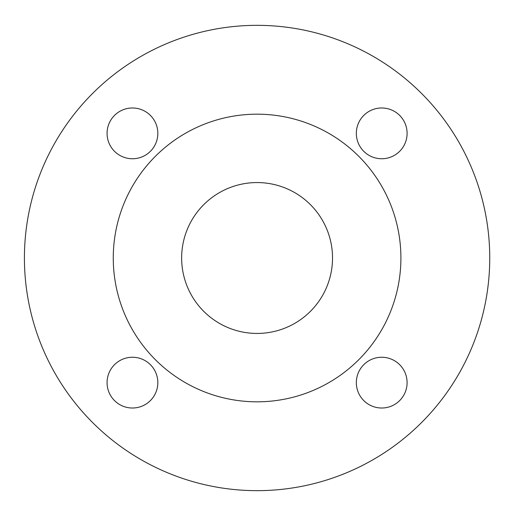 <?xml version="1.0" encoding="UTF-8"?>
<svg xmlns="http://www.w3.org/2000/svg" width="516" height="516" viewBox="0 0 516 516"><rect width="100%" height="100%" fill="white"/><g stroke="black" fill="none" stroke-linecap="round" stroke-linejoin="round"><path stroke-width="0.77" d="M381.717 408.014A25.381 25.381 0 0 1 359.736 369.94A25.381 25.381 0 0 1 403.693 369.94A25.381 25.381 0 0 1 381.717 408.014M107.07 382.633A25.381 25.381 0 0 1 145.138 360.652A25.381 25.381 0 0 1 145.138 404.615A25.381 25.381 0 0 1 107.07 382.633M132.451 107.986A25.381 25.381 0 0 1 154.432 146.06A25.381 25.381 0 0 1 110.469 146.06A25.381 25.381 0 0 1 132.451 107.986M407.098 133.367A25.381 25.381 0 0 1 369.024 155.348A25.381 25.381 0 0 1 369.024 111.385A25.381 25.381 0 0 1 407.098 133.367M489.742 258A232.658 232.658 0 0 0 140.752 56.508A232.658 232.658 0 0 0 140.752 459.492A232.658 232.658 0 0 0 489.742 258M332.523 258A75.439 75.439 0 0 1 219.365 323.332A75.439 75.439 0 0 1 219.365 192.668A75.439 75.439 0 0 1 332.523 258M400.906 258A143.829 143.829 0 0 0 185.173 133.444A143.829 143.829 0 0 0 185.173 382.556A143.829 143.829 0 0 0 400.906 258"/></g></svg>
